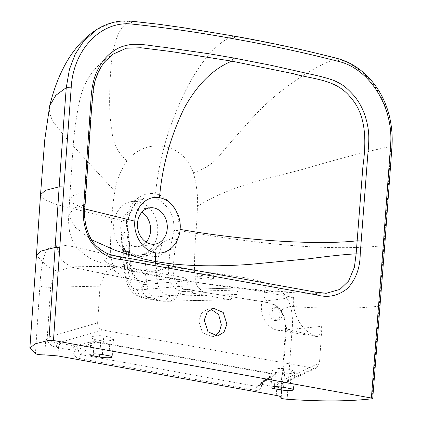 <?xml version="1.0" encoding="UTF-8"?>
<svg xmlns="http://www.w3.org/2000/svg" width="422" height="422" viewBox="0 0 422 422"><rect width="100%" height="100%" fill="white"/><g stroke="black" fill="none" stroke-linecap="round" stroke-linejoin="round"><path stroke-width="0.32" stroke-dasharray="2.11 1.58" d="M371.956 398.779L387.275 202.439L390.856 146.408C391.358 132.608 389.849 120.397 386.336 109.773C384.511 103.348 381.034 96.095 375.918 88.019C365.346 72.869 352.391 63.078 337.057 58.637C318.172 53.652 301.239 49.638 286.258 46.589C272.865 43.661 255.231 40.19 233.366 36.186C215.442 41.968 196.035 67.736 182.752 96.733C175.125 112.347 167.65 134.301 166.97 137.018L164.179 146.492C149.631 144.139 137.224 148.876 126.964 160.698C119.895 172.134 115.881 182.357 114.926 191.366C113.513 198.757 112.463 207.687 111.767 218.148C111.007 226.661 110.527 239.026 110.332 255.241L128.742 259.029L127.919 241.41L126.795 230.56L126.389 221.117L111.767 218.148L56.411 204.543L44.663 199.606L40.517 194.7M282.102 382.237L282.619 381.34A6.383 5.365 -115.1 0 0 282.724 380.18L282.065 380.813L282.096 384.526L278.641 387.496C278.974 385.365 279.939 384.009 281.543 383.44L313.947 368.269L316.479 367.947L319.47 362.973L282.724 380.18L286.227 329.798L285.858 321.232L281.88 311.726C278.742 306.81 274.379 303.819 268.793 302.748L267.981 302.679L263.65 296.36L266.06 283.283C281.585 289.872 286.258 293.717 290.531 306.372C292.509 313.773 292.979 322.202 291.929 331.671L287.155 399.27M266.06 283.283C257.684 280.329 247.809 278.008 236.431 276.326L194.41 270.46C194.6 254.239 195.085 241.875 195.877 233.371C196.768 222.943 197.274 213.917 197.406 206.289C198.134 197.243 196.816 186.055 193.445 172.73C187.901 158.044 178.142 149.298 164.179 146.492L159.068 168.51L155.138 193.935C160.84 194.431 166.822 198.667 173.094 206.643C177.361 212.377 179.371 220.384 179.134 230.665L195.877 233.371C216.217 236.631 236.436 239.496 256.534 241.964C273.651 243.99 289.033 245.44 302.69 246.316C334.683 248.331 361.791 248.094 384.015 245.593L384.748 245.34M130.704 21.116L130.145 21.19C151.166 23.31 169 25.552 183.649 27.926L234.041 36.113M126.964 160.698C118.028 153.012 113.08 143.591 112.115 132.434C109.899 119.975 109.156 105.363 109.889 88.594C110.622 57.624 114.146 28.427 130.145 21.19L112.685 22.635L96.601 29.63M59.154 271.404C54.47 274.891 51.637 280.15 50.666 287.171C48.372 287.582 40.428 286.765 39.868 286.058C40.417 276.447 41.377 268.271 42.738 261.529C45.623 250.093 47.248 247.445 56.189 245.303C60.536 244.676 67.283 245.367 76.435 247.376L110.332 255.241L114.336 270.455L124.195 277.929L70.015 266.91L59.154 271.404C55.825 271.684 43.972 264.626 42.738 261.529L36.429 255.384M39.868 286.058L35.427 353.72M262.109 301.53L203.151 292.219L196.568 285.409L194.41 270.46L173.184 267.068L173.141 267.712C172.883 279.992 176.76 287.15 184.767 289.186L186.535 289.297A3.988 3.038 -91.5 0 1 187.046 289.339L241.31 287.936L293.438 297.378L262.015 301.545A21.97 17.798 82 0 0 261.44 305.37A21.97 17.798 82 0 0 277.95 330.299A21.97 17.798 82 0 0 286.538 329.086L288.126 329.614L321.96 326.322L318.963 336.914L288.126 329.614L285.42 330.215L291.929 331.671M259.43 385.745L261.007 383.751L261.503 382.395A3.988 1.292 -159.8 0 0 261.018 382.765A3.988 1.292 -159.8 0 0 262.442 384.468A3.988 2.258 100.3 0 1 264.731 380.291A3.988 3.318 65.8 0 0 263.122 380.507L265.718 379.341A3.988 3.318 -114.2 0 1 267.326 379.125L264.731 380.291L282.951 383.645L282.619 381.34L282.065 380.813L280.994 396.912M313.947 368.269L102.377 329.983L57.951 342.981L75.158 345.987L78.534 344.964C88.077 342.258 94.027 341.187 96.39 341.746L273.018 373.707A3.988 2.258 -79.7 0 0 272.412 374.066L257.135 386.515L259.414 385.755M267.326 379.125C273.983 375.881 275.882 374.077 273.018 373.707M100.821 340.654L94.349 339.483L91.062 337.785L92.592 336.582C95.805 335.58 99.534 335.395 103.77 336.028L110.242 337.199L113.534 338.892L111.999 340.095C108.786 341.097 105.057 341.287 100.821 340.654L99.824 354.206M291.402 369.978L294.693 371.676L293.158 372.879C289.946 373.881 286.216 374.066 281.98 373.433L275.508 372.262L272.222 370.569L273.751 369.366C276.964 368.364 280.693 368.174 284.929 368.807L291.402 369.978L290.041 388.535M78.534 344.964A3.988 2.891 -106.9 0 1 81.388 348.166L78.297 350.687C78.328 352.803 79.067 354.095 80.507 354.554L95.783 342.1C90.566 343.508 85.766 345.528 81.388 348.166L78.007 349.194A3.988 2.891 73.1 0 0 75.158 345.987A3.988 2.258 -79.7 0 0 72.869 350.165L78.007 349.194L78.297 350.687L73.159 351.658L72.869 350.165L56.374 347.274C56.548 345.112 57.075 343.682 57.951 342.981C53.626 342.506 50.097 341.103 47.354 338.766A6.383 4.552 -106.3 0 1 47.243 337.563L97.619 322.83C97.619 326.602 99.207 328.986 102.377 329.983M44.737 354.902L45.871 338.075L47.354 338.766L46.373 339.583C48.915 344.025 52.249 346.589 56.374 347.274M241.31 287.936L240.756 287.894L238.071 290.067L236.505 294.503L230.048 299.726L194.864 293.49C191.272 292.594 188.956 289.998 187.922 285.715L186.957 280.82C186.529 279.032 185.564 277.95 184.061 277.581L140.542 281.179L70.727 266.984M121.093 266.192L117.854 265.934L70.026 266.91L72.895 267.179L121.093 266.192L184.061 277.581M117.854 265.934L105.711 271.773L100.03 286.163L50.666 287.171L47.243 337.563L45.871 338.075L46.373 339.583M97.619 322.83L100.03 286.163M321.96 326.322L319.47 362.973M293.438 297.378C291.787 315.645 303.988 334.446 318.963 336.914M214.798 335.891L212.081 336.719L202.449 332.605L198.715 320.857L201.637 312.892L208.004 309.094L210.847 309.136M281.88 311.726L280.867 311.204C276.879 305.897 276.774 306.609 274.047 304.763L267.981 302.679L186.107 289.323C184.694 289.17 183.617 289.882 182.868 291.46L176.96 296.044L170.483 295.732C160.603 294.313 156.003 286.411 156.678 272.026L156.768 271.124L168.415 267.585C167.787 280.804 172.113 288.717 181.386 291.312L183.913 291.47A3.988 3.038 -91.5 0 1 186.508 289.297M286.538 329.086L285.858 321.232M280.862 396.812L285.42 330.215C285.958 323.236 284.439 316.901 280.867 311.204L283.389 308.783L290.531 306.372C325.99 308.936 355.519 308.862 379.13 306.15L379.879 305.892M262.015 301.545L268.793 302.748M269.711 313.224A6.383 5.17 -98 0 1 273.994 307.844A6.383 5.17 -98 0 1 280.06 315.097A6.383 5.17 -98 0 1 275.777 320.483A6.383 5.17 -98 0 1 269.711 313.224M282.376 314.77A6.383 5.17 82 0 0 276.31 307.517A6.383 5.17 82 0 0 272.026 312.897A6.383 5.17 82 0 0 278.093 320.156A6.383 5.17 82 0 0 282.376 314.77M185.78 289.292L204.702 292.256M173.141 267.712L168.415 267.585L168.462 266.852L173.184 267.068L174.898 249.914L179.134 230.665L173.969 230.412C174.233 221.46 172.487 214.408 168.731 209.254C163.124 202.069 157.786 198.261 152.722 197.828L144.519 198.118L132.334 206.996L127.233 221.956L127.586 230.333L129.063 242.006L129.892 259.873L130.187 259.541L129.369 241.79L128.198 230.27L127.829 221.698M168.462 266.852L170.193 249.449L158.139 256.681L146.893 255.938L136.443 257.003L126.157 252.182L122.749 251.095L129.364 241.79M152.722 197.828C153.967 197.343 154.774 196.045 155.138 193.935C151.962 192.944 143.332 193.55 137.567 198.414C130.994 204.475 128.177 208.61 126.389 221.117L127.824 221.692L127.233 221.956M130.198 259.678L129.944 260.622L124.21 265.232L124.173 264.541L129.892 259.873C130.498 259.477 130.118 259.198 128.742 259.029L128.789 259.683C130.171 272.264 134.085 279.427 140.542 281.179C142.04 281.569 142.937 282.645 143.222 284.407L145.268 284.475A3.988 3.455 -95 0 0 142.293 281.242L127.038 278.198M70.722 266.984L61.375 260.052L56.189 245.303M78.824 358.378L255.452 390.339A3.988 2.258 -79.7 0 1 257.135 386.515L80.507 354.554A3.988 2.258 -79.7 0 0 78.824 358.378C76.018 357.782 74.13 355.546 73.159 351.658M255.452 390.339C258.264 390.756 260.427 389.253 261.946 385.824A3.988 1.292 -159.8 0 1 260.511 384.131L261.018 382.765A3.988 3.988 0 0 1 263.122 380.507A3.988 3.318 65.8 0 0 261.503 382.395L264.093 381.23A3.988 3.318 -114.2 0 1 265.702 379.346M265.718 379.341L270.634 376.646L261.007 383.751A3.988 1.292 -159.8 0 0 260.516 384.12L259.44 385.771L270.634 376.646L272.412 374.066L95.783 342.1A3.988 2.258 100.3 0 1 96.39 341.746M278.641 387.496L262.442 384.468L261.946 385.824M140.32 281.142C139.671 281.511 138.057 280.298 135.483 277.502L132.856 272.528L130.24 260.247L129.944 260.622C131.036 274.21 135.462 282.139 143.222 284.407L140.684 289.745L142.087 289.735L144.445 284.507C144.081 282.729 143.132 281.648 141.597 281.274M228.729 299.62L163.077 301.282L159.943 301.039L142.246 297.837L144.646 297.943C140.605 296.993 138.131 294.25 137.229 289.714C130.023 288.78 125.698 280.925 124.258 266.161L124.21 265.232A9.574 1.63 -3 0 0 123.477 265.913L123.525 266.836A9.574 1.609 -3.1 0 1 124.258 266.161M173.173 267.195L168.452 266.999L156.831 270.455L158.139 256.681L162.544 242.275L172.361 238.435L173.969 230.412M174.898 249.914L170.193 249.449L172.361 238.435L177.314 239.701M145.036 254.091C148.665 253.269 154.505 249.328 162.544 242.275C157.633 248.178 152.416 252.736 146.893 255.938L145.036 254.091L144.335 254.355L146.27 256.26L145.004 269.531L156.831 270.455L156.768 271.124A9.574 2.601 5.6 0 1 144.941 270.185L145.004 269.531M128.193 230.275L127.586 230.333L121.161 234.785C120.523 243.183 122.037 248.452 125.714 250.594L135.309 255.041L139.081 255.326L144.335 254.355M133.727 255.088A27.124 21.97 82 0 0 137.493 255.373A27.124 21.97 82 0 0 157.775 230.032A27.124 21.97 82 0 0 137.651 201.61A27.124 21.97 82 0 0 129.929 201.88A27.124 21.97 82 0 0 113.687 229.12A27.124 21.97 82 0 0 133.727 255.088M123.467 250.41L121.161 234.785L121.768 242.988C122.992 247.239 124.448 249.813 126.141 250.726L125.714 250.594L126.157 252.182L121.768 242.998L122.739 251.09L123.44 265.222L124.173 264.541L123.467 250.41M170.483 295.732L164.205 301.377L144.646 297.943L147.895 297.615C144.066 296.713 141.665 294.087 140.684 289.745L137.229 289.714M156.678 272.026A9.574 2.622 5.8 0 1 144.857 271.061L127.486 267.917L131.922 288.136L136.559 294.783L142.24 297.837L135.251 294.756C129.496 290.136 127.465 284.771 126.378 281.785L123.525 266.836A9.574 1.609 -3.1 0 0 127.486 267.917L127.439 267.02A9.574 1.63 -3 0 1 123.477 265.913L123.44 265.222L127.402 266.351L127.439 267.02M144.941 270.185L147.995 291.122L153.007 297.747L159.938 301.039L168.884 301.303A9.574 7.221 -91.3 0 1 167.682 301.197M127.402 266.351L126.363 251.101L126.737 251.195L126.141 250.726M146.144 242.138A18.352 14.865 -98 0 1 138.258 246.517A18.352 14.865 -98 0 1 134.36 246.437A18.352 14.865 -98 0 1 120.761 228.038A18.352 14.865 -98 0 1 133.12 210.177A18.352 14.865 -98 0 1 137.018 210.262A18.352 14.865 -98 0 1 141.913 212.197M91.49 239.738L75.258 227.305L68.818 215.072L74.177 207.972L84.759 204.76L90.64 117.147L94.908 80.802L101.908 65.531L112.822 54.285C108.127 57.339 103.142 61.253 97.867 66.032C88.319 75.559 82.079 87.887 79.146 103.005C76.192 117.464 74.188 132.075 73.138 146.84L69.677 198.773L74.277 194.864L85.951 191.467M84.848 208.953L73.824 203.784L69.677 198.783L68.802 215.067M85.102 204.564L84.759 204.76C83.567 213.258 84.658 230.19 90.371 238.435C94.992 247.065 105.579 255.263 118.925 256.544C109.208 256.919 104.456 258.264 104.672 260.58C105.505 262.247 109.425 264.167 116.425 266.335C121.874 268.17 133.98 270.971 152.738 274.733L177.973 279.295L206.237 283.721L246.981 288.759L273.941 291.064C298.723 292.668 298.512 292.135 315.049 292.035L119.152 256.56M209.977 274.664A8.778 0.96 5.9 0 1 213.648 275.835A8.778 0.96 5.9 0 1 208.885 276.194A8.778 0.96 5.9 0 1 199.864 275.197A8.778 0.96 5.9 0 1 196.193 274.026A8.778 0.96 5.9 0 1 200.962 273.667A8.778 0.96 5.9 0 1 209.977 274.664M199.548 278.24A8.778 0.96 -174.1 0 0 208.568 279.237A8.778 0.96 -174.1 0 0 213.337 278.884A8.778 0.96 -174.1 0 0 209.66 277.708A8.778 0.96 -174.1 0 0 200.645 276.711A8.778 0.96 -174.1 0 0 195.877 277.069A8.778 0.96 -174.1 0 0 199.548 278.24M391.991 146.128L390.856 146.408C365.927 151.683 337.273 159.131 304.895 168.753C274.2 177.303 232.364 184.567 197.406 206.289M193.445 172.73C205.656 168.869 215.215 162.074 222.12 152.342C230.966 141.882 241.996 129.401 255.21 114.895C280.039 88.282 316.099 64.977 337.057 58.637L337.769 58.589M114.926 191.366L66.876 139.049L52.618 121.167L49.564 113.096L49.696 105.816M57.861 355.925L58.5 347.564A3.988 2.258 100.3 0 1 60.794 343.387M183.913 291.47L238.071 290.067M169.438 301.15A9.574 7.29 88.5 0 0 170.673 301.255L168.884 301.303A9.574 7.221 -91.3 0 0 175.172 295.986L181.386 291.312C182.214 289.75 183.343 289.038 184.767 289.186L184.709 289.175M127.586 230.333L126.795 230.56M129.063 242.006C129.681 241.748 129.301 241.548 127.919 241.41M129.897 260.021C130.509 259.62 130.124 259.33 128.752 259.155M276.225 395.44L276.811 387.069A3.988 2.258 -79.7 0 1 279.095 382.891M186.957 280.82L145.268 284.475M147.895 297.615L149.23 297.494A9.574 8.287 85 0 1 142.087 289.735L187.922 285.715M149.23 297.494L194.864 293.49M230.048 299.726L170.673 301.255A9.574 7.29 88.5 0 0 176.96 296.044L236.505 294.503M129.944 260.622C130.551 260.184 130.166 259.868 128.789 259.683M136.443 257.003L135.473 255.052L126.737 251.19M155.396 263.117L157.322 272.955L162.127 276.932L164.986 277.032M94.349 339.483L93.288 353.91M102.409 354.58L103.77 336.028M110.242 337.199L108.881 355.751M280.983 386.99L281.98 373.433M275.508 372.262L274.448 386.694M283.568 387.364L284.929 368.807M281.221 397.266L282.086 384.632L282.962 383.64L316.479 367.947M186.529 289.297L240.756 287.894M277.95 330.299L316.685 336.561M276.31 307.517L273.994 307.844M278.093 320.156L275.777 320.483M127.834 221.692C129.491 208.922 135.051 201.062 144.519 198.113L129.929 201.88M130.24 260.247L130.192 259.541M137.493 255.373L139.081 255.331L135.473 255.052M133.12 210.177L149.799 207.819M138.258 246.517L154.932 244.159M324.887 293.253L305.697 293.295L273.414 291.613L249.671 289.497L225.886 286.786L179.303 279.913L162.127 276.932C135.52 272.359 114.33 267.363 98.553 261.962C91.553 259.862 84.658 255.379 77.87 248.511C73.992 244.174 71.234 238.588 69.604 231.747C68.601 224.973 68.338 219.461 68.812 215.209M213.337 278.884L213.648 275.835M195.877 277.069L196.193 274.026M208.004 309.094L213.564 308.308M212.081 336.719L217.641 335.933M91.057 337.785L89.823 354.649M113.534 338.892L112.205 356.991M294.693 371.676L293.364 389.775M272.216 370.569L270.982 387.433"/><path stroke-width="0.63" d="M49.696 105.816C53.341 91.131 57.851 78.645 63.231 68.359C67.467 59.687 72.969 51.537 79.726 43.904C84.664 38.497 90.282 33.744 96.585 29.645L83.53 41.393L75.248 54.111L69.451 69.277L66.254 87.665L55.857 95.298L49.696 105.816L44.743 139.872L40.517 194.7L45.46 190.354L59.175 186.814L48.894 340.317L53.483 340.501L371.386 398.03L383.281 244.802L384.748 245.34L372.721 398.526M53.483 340.501L63.886 187.004L71.191 87.855C73.053 49.712 101.196 20.267 132.318 24.112C166.526 27.72 200.856 32.716 235.307 39.109C269.774 45.191 304.246 52.639 338.734 61.464C369.957 68.902 394.095 107.805 390.54 145.648L383.281 244.802M204.274 320.071L207.977 331.782L217.641 335.933L223.998 332.146L226.92 324.17L223.222 312.454L213.564 308.308L207.202 312.095L204.274 320.071M360.219 254.091C360.072 268.081 355.804 279.554 347.411 288.516C338.117 295.949 327.836 298.074 316.579 294.894L120.449 259.403C109.029 258.48 99.307 252.731 91.294 242.165C84.463 230.454 81.979 217.763 83.836 204.095L91.004 99.186C91.347 92.181 92.291 85.819 93.842 80.111C95.061 74.61 100.52 61.522 109.72 53.947C116.852 48.435 120.418 46.193 131.701 44.373C146.001 44.041 150.949 46.009 163.63 47.201L208.632 53.705L233.477 57.967L271.172 65.331L311.251 74.325C319.697 76.118 327.208 78.149 333.786 80.412C341.567 84.136 344.911 85.671 354.053 95.725C357.951 100.346 361.2 105.864 363.806 112.268C366.913 120.497 368.575 128.52 368.786 136.332C369.002 144.936 367.467 156.926 367.203 162.428L360.219 254.091L356.142 253.849C345.117 254.403 329.382 256.043 308.925 258.77L248.991 264.462C217.974 266.551 191.024 266.203 168.146 263.407L155.37 261.566L142.916 258.844L115.707 250.531L91.49 239.738M371.386 398.03L372.716 398.526L371.956 398.779C349.252 401.433 320.984 401.596 287.155 399.27C282.645 398.853 280.572 398.315 280.947 397.645L281.221 397.266M63.886 187.004L59.175 186.814L63.78 120.829L66.254 87.665L71.191 87.855M280.794 397.835L280.947 397.645C281.817 396.944 280.245 396.211 276.225 395.44L57.861 355.925L44.737 354.902C40.559 354.881 37.458 354.485 35.427 353.72L29.862 348.176L35.042 343.856L48.894 340.317M280.772 389.844A7.976 1.213 -175.8 0 0 291.876 390.361A7.976 1.213 -175.8 0 0 293.364 389.775A7.976 1.213 -175.8 0 0 290.041 388.535L283.568 387.364A7.976 1.213 -175.8 0 0 272.464 386.847A7.976 1.213 -175.8 0 0 270.982 387.433A7.976 1.213 -175.8 0 0 274.305 388.673L280.772 389.844L280.983 386.99M99.613 357.059L93.146 355.888A7.976 1.213 -175.8 0 1 89.823 354.649A7.976 1.213 -175.8 0 1 91.305 354.063A7.976 1.213 -175.8 0 1 102.409 354.58L108.881 355.751A7.976 1.213 -175.8 0 1 112.205 356.991A7.976 1.213 -175.8 0 1 110.717 357.576A7.976 1.213 -175.8 0 1 99.613 357.059L99.824 354.206M280.994 396.912L280.947 397.645M210.847 309.136L218.633 314.532L221.36 324.956L219.334 331.639L214.798 335.891M141.913 212.197A18.352 14.865 -98 0 1 146.144 242.138M153.692 207.904A18.352 14.865 82 0 0 149.799 207.819A18.352 14.865 82 0 0 137.44 225.68A18.352 14.865 82 0 0 151.039 244.08A18.352 14.865 82 0 0 154.932 244.159A18.352 14.865 82 0 0 167.291 226.297A18.352 14.865 82 0 0 153.692 207.904M159.479 197.744C147.31 195.027 135.378 206.838 134.818 221.175C133.246 236.768 144.535 251.385 155.438 252.794C167.291 255.215 179.234 244.275 180.094 229.368C181.713 215.178 171.743 199.479 159.479 197.744C162.153 166.643 170.388 136.802 184.182 108.222C197.311 84.463 213.173 68.77 231.773 61.143L293.026 73.618C312.897 79.431 336.028 78.898 350.645 97.503C366.829 115.454 366.254 142.33 362.904 166.569L356.142 253.849L354.38 267.295L348.588 281.063L339.926 289.392L326.417 293.237L318.81 292.636M180.094 229.368C244.401 240.899 319.037 245.198 357.139 240.804L361.2 241.036M119.162 256.56C112.331 255.299 107.689 253.933 105.236 252.462C98.537 248.452 94.122 244.465 91.985 240.508C85.787 230.27 83.498 218.29 85.107 204.564L91.69 106.813L93.452 87.855C95.266 77.49 99.117 68.707 105.009 61.501L112.822 54.285L126.326 48.208L140.832 47.755L171.042 51.537L231.773 61.143L233.477 57.967M134.818 221.175L84.848 208.953M378.381 305.349L379.879 305.887M390.54 145.648L391.991 146.128L384.753 245.34M338.734 61.464L337.779 58.595M235.307 39.109L234.041 36.113M132.318 24.112L130.709 21.116M59.813 247.698L55.055 247.503L41.156 251.037L36.429 255.384L29.862 348.176M84.701 191.002C85.946 191.25 86.246 191.472 85.603 191.667M155.396 263.117L155.438 252.794M83.836 204.095C85.091 204.338 85.397 204.559 84.759 204.76M120.449 259.403C120.47 257.62 119.959 256.666 118.925 256.544M316.579 294.894C316.595 293.111 316.089 292.156 315.049 292.035M93.288 353.91L93.146 355.888M274.448 386.694L274.305 388.673M96.601 29.635C107.146 22.957 118.513 20.114 130.704 21.1L158.071 24.181L182.842 27.641L234.036 36.092C268.571 42.179 303.154 49.675 337.774 58.568C353.61 63.1 366.765 72.99 377.236 88.235C382.817 96.643 386.858 105.927 389.369 116.087C391.753 126.009 392.629 136.021 391.996 146.128M280.862 396.812L280.799 397.809M40.517 194.7L36.429 255.384M324.887 293.253L326.417 293.232M119.178 256.565L315.297 292.056L326.111 293.258"/></g></svg>
